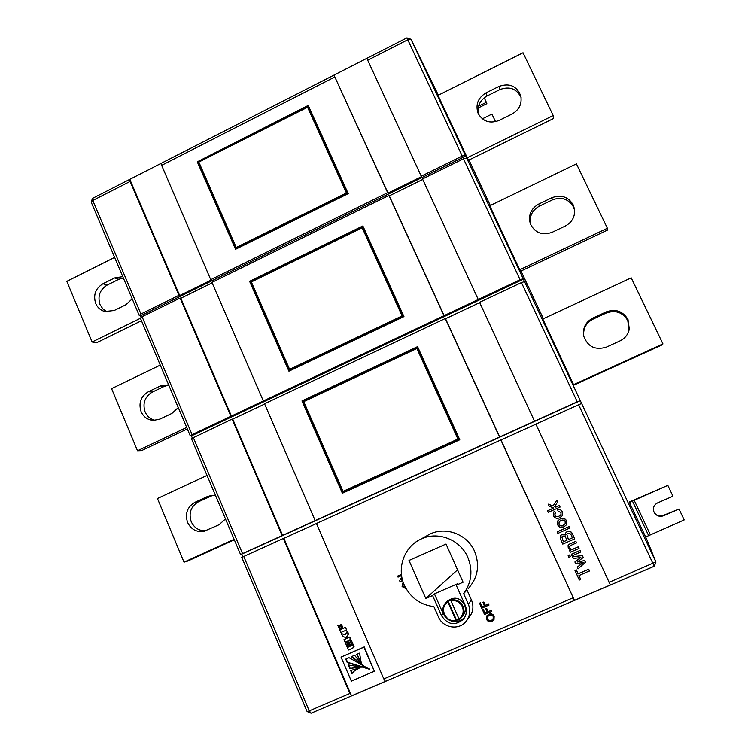 <?xml version="1.0" encoding="UTF-8"?>
<svg xmlns="http://www.w3.org/2000/svg" width="751" height="751" viewBox="0 0 751 751"><rect width="100%" height="100%" fill="white"/><g stroke="black" fill="none" stroke-linecap="round" stroke-linejoin="round"><path stroke-width="1.13" d="M482.33 118.827L491.933 114.077L495.547 121.69M484.207 97.771L486.366 102.324L478.575 106.191M486.366 102.324L486.855 103.676L478.199 107.975M629.441 502.419L667.827 485.381L672.952 496.214L657.5 502.945C653.764 505.048 652.619 508.117 654.055 512.173L654.562 513.064C656.928 516.115 659.922 517.017 663.555 515.768L679.035 509.047L663.302 515.43C659.744 516.669 656.778 515.796 654.412 512.83M679.035 509.047L684.189 519.936L645.625 536.993M629.263 502.043L667.827 485.381M459.255 619.472L450.619 600.04C456.139 599.101 460.269 601.166 463.001 606.245C464.644 610.394 464.118 614.168 461.433 617.575L459.255 619.472L461.433 617.575M461.949 616.928L462.879 615.754C465.536 612.384 466.052 608.648 464.428 604.546C459.903 597.571 454.317 596.35 447.68 600.884L447.089 601.504M447.587 601.363L456.195 620.795C450.666 621.697 446.554 619.622 443.85 614.553C442.104 610 442.855 606.001 446.085 602.546L448 600.922L456.608 620.298L459.096 619.312M450.619 600.04L448 600.922M583.809 336.439C582.898 328.713 585.921 322.968 592.886 319.203L606.217 313.036C615.538 309.769 622.729 312.285 627.789 320.583L629.038 330.205M627.996 319.513L629.3 328.985C628.183 334.43 625.095 338.391 620.026 340.888L606.508 347.084C595.412 350.473 587.836 346.868 583.762 336.26C582.466 328.178 585.47 322.123 592.774 318.114L606.226 311.89C615.632 308.595 622.889 311.139 627.996 319.513M530.675 224.633C529.08 216.541 531.961 210.393 539.302 206.187L552.37 199.907C561.513 196.546 568.545 198.902 573.492 206.976L574.656 210.43M573.201 204.873L574.524 209.219C575.163 216.701 572.102 222.296 565.343 226.004L552.088 232.322C542.119 235.748 534.862 232.894 530.328 223.732C528.094 215.208 530.891 208.665 538.702 204.084L551.891 197.738C561.11 194.349 568.207 196.724 573.201 204.873M478.556 114.227C477.016 106.313 479.851 100.221 487.052 95.968L499.875 89.594C509.525 86.036 516.594 88.656 521.081 97.47M478.293 113.701L477.918 112.828C475.439 104.342 478.124 97.696 485.981 92.899L498.917 86.459C509.441 82.77 516.726 85.905 520.762 95.846C522.152 103.76 519.241 109.815 512.032 114.021L499.04 120.432C489.999 123.868 483.081 121.615 478.293 113.701M212.693 495.378L198.564 501.724C190.914 506.258 188.463 512.924 191.205 521.701C194.265 528.019 199.165 531.032 205.915 530.741M215.584 495.613L211.247 495.491L207.116 496.683L194.988 502.297C187.281 506.878 184.812 513.59 187.572 522.452C191.045 529.408 196.49 532.365 203.906 531.332L219.001 524.78L225.478 518.95M168.75 385.122L164.14 386.427L152.331 392.097C144.821 396.688 142.408 403.278 145.074 411.867C147.177 416.514 150.641 419.358 155.466 420.382M168.618 384.794L160.31 385.986L148.407 391.712C140.831 396.34 138.391 402.987 141.085 411.651C143.563 416.983 147.618 419.912 153.27 420.447L159.944 419.105L171.904 413.416L178.269 407.577M123.324 277.936L118.799 279.288L107.196 285.061C99.817 289.698 97.433 296.223 100.033 304.624L102.906 308.98L107.111 311.909M122.77 276.621L114.621 277.936L102.925 283.765C95.49 288.44 93.086 295.021 95.706 303.488C97.546 307.619 100.559 310.294 104.755 311.515L114.199 310.51L125.943 304.709L132.195 298.86M467.77 557.28C460.11 539.18 437.054 530.647 420.269 539.453C404.029 547.094 396.584 568.451 404.32 585.179C410.393 597.73 420.25 604.884 433.89 606.62L438.462 616.947C442.883 628.033 459.049 630.652 466.099 621.34C470.051 616.073 470.774 610.3 468.258 604.02L463.639 593.665C471.666 582.457 473.046 570.328 467.77 557.28M468.145 588.746C477.899 577.763 480.039 565.287 474.566 551.309C467.272 534.121 445.324 526.019 429.347 534.402L426.606 535.923M479.476 603.26L480.311 602.893L482.067 606.808L484.395 605.804L482.968 602.377L483.804 602.011L485.296 605.353L488.572 603.935L488.985 605.071L481.691 608.226L479.532 603.175L480.377 602.809L482.123 606.724L484.376 605.757M482.292 609.568L483.137 609.202L484.883 613.126L487.221 612.112L485.784 608.676L486.629 608.319L488.122 611.661L491.398 610.253L491.811 611.389L484.517 614.534L482.358 609.474L483.193 609.117L484.949 613.032L487.202 612.065M486.826 615.829L488.835 614.205C491.135 613.323 492.909 613.961 494.158 616.139L493.998 619.659M316.462 523.541L283.887 538.298L351.524 695.839L385.432 681.317L383.817 678.913L316.434 523.485L500.842 439.973L574.459 600.368L610.375 584.982L535.876 424.108L578.617 404.751L581.64 403.494L655.858 561.917L646.986 539.894L655.942 562.105L654.243 566.263L578.617 404.751M401.522 579.838L402.348 579.472L401.419 579.913L402.189 578.796M401.588 575.576L398.039 577.134L397.589 576.101L401.438 574.384M374.345 671.244L364.226 646.921L341.038 657.116L351.365 681.129L374.345 671.244L363.925 647.184L341.038 657.116M339.058 624.888L337.884 625.499L340.888 632.473L346.455 630.042L345.685 627.273L343.169 628.371L341.442 624.381L340.306 624.963L342.034 628.962L340.644 629.573L339.058 624.888L337.884 625.499M341.996 628.887L340.973 629.329M349.797 639.983L350.726 638.941L349.882 636.979L347.403 638.059L347.112 637.374L348.492 633.778L347.356 631.14L345.282 634.755L341.452 633.731L345.422 634.501M346.145 638.603L343.986 639.655L345.084 642.199L349.168 640.425L350.726 638.941M350.773 645.907L349.008 641.814L347.807 642.462L349.572 646.555L348.257 647.127L346.643 642.377L345.441 643.016L348.455 650.019L352.538 648.244L353.74 646.902L351.327 640.34L350.163 640.96L352.106 645.456L350.464 646.17L352.059 645.353M353.252 647.794L354.05 646.639L351.327 640.34M349.534 646.451L348.577 646.864M547.498 510.84L553.769 508.07L549.216 506.258L548.249 504.146L553.008 506.043L556.876 500.091L557.693 501.865L554.632 506.578L555.881 507.075L559.382 505.536L560.077 507.056L548.202 512.351L547.573 510.736L553.694 508.042M548.249 504.146L553.065 505.949M554.923 513.205L554.858 515.111C555.909 516.679 557.308 517.017 559.054 516.134L561.035 514.642M557.561 509.722C559.72 509.216 561.326 509.929 562.386 511.882L562.208 515.843L559.739 517.739C557.035 518.96 554.942 518.321 553.44 515.824L553.769 511.957L554.595 511.215L555.449 512.67L554.801 515.214C555.843 516.782 557.242 517.12 558.997 516.228L560.894 514.867L561.044 512.539L558.106 511.309L557.617 509.629C559.777 509.122 561.382 509.835 562.443 511.788L562.415 515.496M553.581 512.191L554.66 511.121L555.449 512.67M557.702 521.034L560.199 518.922C562.931 517.655 565.081 518.303 566.62 520.856L566.723 524.386M535.904 424.174L501.03 439.964L574.459 600.368M580.673 579.472L579.303 580.063L575.022 570.497L576.392 569.896L578.157 573.745L588.718 569.192L589.497 570.891L578.908 575.623L580.673 579.472L579.002 575.576M577.538 561.823L584.747 560.575L585.508 562.217L578.017 568.892L577.312 567.127L583.058 562.443M577.275 567.296L583.311 562.396L575.613 563.682L574.928 561.926L580.626 557.552M574.89 562.086L580.842 557.524L573.238 558.5L572.544 556.744L582.438 555.562L583.236 557.505L577.266 562.02L584.747 560.575M568.178 555.609L569.709 554.942L570.366 556.632L568.836 557.289L568.178 555.609M571.38 554.219L580.072 550.436L580.786 551.976L572.046 555.9L571.38 554.219M569.727 546.437L569.878 547.779C570.816 549.281 572.093 549.619 573.717 548.784L578.383 546.756L579.049 548.437L570.347 552.22L569.643 550.68L570.666 550.117M568.056 545.639L569.136 544.259L575.839 541.246L576.505 542.917L571.314 545.17L569.737 546.418L569.878 547.779M565.569 533.097L567.221 531.417C569.812 530.713 571.614 531.68 572.647 534.318L574.665 538.927L562.781 544.109L560.734 539.64L560.453 535.801L561.992 534.355L565.372 535.031L565.634 532.957L567.174 531.539C569.765 530.835 571.577 531.802 572.6 534.44L574.665 538.927M560.387 535.932L562.048 534.233L565.343 534.843M557.233 531.755L569.08 526.573L569.774 528.094L557.871 533.407L557.233 531.755M243.728 556.407L309.234 710.887L307.103 711.554L241.756 557.373L283.334 538.467L349.863 693.473L351.524 695.839M191.43 438.622L232.097 419.096L282.104 535.604L240.555 554.52L241.578 554.21L242.714 556.876M140.371 318.161L142.07 316.706L180.127 298.016L230.895 416.307L192.078 434.632L190.238 435.815L191.421 435.89L192.275 437.917M459.781 439.776L417.575 346.633L301.958 400.95L342.362 493.238L459.781 439.776M315.185 520.612L264.54 403.785L445.259 318.527L499.509 437.054L282.104 535.604M403.954 316.593L362.864 225.948L249.595 281.325L288.928 371.182L403.954 316.593M263.329 400.987L211.923 282.395L388.924 195.448L443.963 315.692L230.895 416.307M577.247 401.823L534.524 421.189L479.57 302.343L521.438 282.592L524.545 281.606L580.27 400.565L577.247 401.823L521.438 282.592M520.096 279.738L478.256 299.499L422.513 178.954L463.498 158.818L466.69 158.114L523.212 278.762L520.096 279.738L463.498 158.818M499.509 437.054L534.524 421.189M479.701 302.615L445.54 318.734L499.697 437.054M443.963 315.692L478.256 299.499M422.738 179.442L389.29 195.87L444.245 315.908M283.887 538.298L283.334 538.467M232.097 419.096L232.726 419.124L282.658 535.435M180.127 298.016L180.841 298.25L231.533 416.336M232.726 419.124L264.662 404.057M180.841 298.25L212.129 282.883M466.69 158.114L465.385 155.344L462.203 156.048L421.236 176.185L366.835 58.334L333.988 75.109L387.657 192.697L210.74 279.682L160.845 163.502L129.735 179.386L130.092 181.442L178.963 295.303L140.925 314.002L139.207 315.401L140.531 315.861L141.113 317.251M348.22 193.617L308.239 105.422L197.269 161.822L235.561 249.276L348.22 193.617M519.73 269.759L520.509 271.271L607.362 230.163L607.381 228.257L519.73 269.759L489.755 205.774L576.43 163.859L607.381 228.257M646.986 539.894L629.507 502.56M524.545 281.606L523.212 278.762M581.64 403.494L580.27 400.565M467.253 157.757L438.021 95.368L523.034 52.767L553.205 115.541L553.675 118.442L468.483 160.245L467.253 157.757L553.205 115.541M573.557 384.643L573.848 385.113L662.42 344.756L662.955 343.902L573.557 384.643L542.804 319.006L631.206 277.832L662.955 343.902M466.869 620.317L469.366 617.003C473.224 611.858 473.928 606.217 471.478 600.087L466.962 589.976L463.639 593.665M432.595 595.543L441.485 615.632C447.699 624.841 454.984 626.062 463.367 619.275C466.615 615.06 467.225 610.422 465.207 605.344L456.232 585.217L463.085 582.222L446.038 544.053L408.985 560.453L425.798 598.509L432.595 595.543L434.407 593.863L443.212 613.745C449.051 622.607 456.101 623.987 464.39 617.866M456.232 585.217L457.81 583.649L434.407 593.863M457.556 569.84L425.798 598.509M114.621 257.396L66.811 281.353L92.12 341.996L140.418 318.274M92.12 341.996L96.485 342.803L141.46 320.724M160.263 365.099L111.58 388.642L137.508 450.75L141.535 450.628L187.328 428.952M137.508 450.75L186.699 427.46M207.032 475.43L157.447 498.523L184.004 562.161L187.675 561.063L234.312 539.809M184.004 562.161L234.105 539.331M160.845 163.502L333.988 75.109L388.032 193.11L421.555 176.635L421.236 176.185M129.801 179.348L179.677 295.537L178.963 295.303M179.677 295.537L211.406 279.945L210.74 279.682M465.733 156.039L140.531 315.861M523.419 279.165L191.421 435.89M580.335 400.659L241.578 554.21M198.593 162.704L197.269 161.822M347.976 193.739L308.013 106.595L347.347 193.392L346.418 192.998L307.572 107.252L308.013 106.595M347.807 193.824L347.347 193.392L236.114 248.356L236.227 247.464L346.418 192.998M236.753 248.684L236.114 248.356M289.557 370.215L289.802 370.769M250.75 281.832L249.595 281.325M363.315 226.933L362.761 227.206M403.681 316.669L362.564 227.074L362.189 227.797L251.341 281.963L289.604 369.342L289.426 370.159L290.459 370.403L403.681 316.669L403.034 316.284L289.454 370.196M417.819 347.178L303.169 401.306M342.954 492.158L343.245 492.834M303.075 401.081L301.958 400.95M459.293 439.363L342.869 492.177L459.293 439.363L417.274 347.722L458.814 439.373L457.903 439.063L416.88 348.511L417.256 347.722L303.085 401.353L417.246 347.732M574.984 570.666L576.355 570.075L578.129 573.924L588.718 569.192M588.7 569.361L589.479 571.06M584.719 560.734L585.48 562.386M572.497 556.904L582.438 555.562M582.41 555.721L583.236 557.505M568.132 555.759L569.709 554.942M569.662 555.092L570.366 556.632M571.333 554.369L580.072 550.436M580.044 550.586L580.748 552.126M569.84 547.92C570.779 549.422 572.055 549.76 573.68 548.934L578.383 546.756M578.345 546.897L579.049 548.437M569.643 550.68L570.854 550.154L568.263 548.089L568.075 545.583L569.089 544.4L575.839 541.246M575.801 541.377L576.505 542.917M567.033 540.232L565.099 536.402L562.912 535.97L561.861 536.899L563.381 541.828L567.033 540.232M572.525 537.838L570.694 534.017L567.925 533.229L566.789 534.271L568.404 539.64L572.525 537.838M563.381 541.828L566.986 540.138M561.842 536.946L563.438 541.696M568.404 539.64L572.478 537.744M566.77 534.327L568.451 539.5M557.167 531.877L569.08 526.573M569.033 526.686L569.737 528.216M566.573 520.969L566.573 524.714L563.917 526.902L559.786 527.146L557.608 524.902L557.852 520.8L560.143 519.025C562.884 517.758 565.024 518.406 566.573 520.969L566.62 520.856M563.212 525.381L565.137 523.86L565.203 521.57C564.123 519.992 562.696 519.636 560.922 520.518L559.157 521.851L558.979 524.301C560.03 525.878 561.438 526.235 563.212 525.381L565.25 523.616M558.979 524.301L559.035 524.189C560.086 525.766 561.495 526.122 563.259 525.268M559.073 521.992L559.035 524.189M556.81 500.175L557.627 501.95L554.567 506.672L555.824 507.169L559.382 505.536M559.317 505.62L560.021 507.141M361.325 663.311L359.532 653.145L356.641 654.403L361.55 663.095M362.423 665.236L354.632 655.276L351.337 656.703L362.639 665.029M349.037 657.698L345.751 659.125L347.225 662.57L369.426 669.235L349.037 657.698M361.766 667.198L348.267 664.973L349.75 668.428L361.935 667.029M359.86 667.77L350.661 670.53L351.966 673.563L354.322 671.037L359.945 667.695M356.988 654.252L361.362 662.701M351.74 656.524L362.095 664.569M346.117 658.965L347.553 662.288L369.398 668.925M349.75 668.428L361.813 666.869M348.699 664.954L350.069 668.137M354.219 671.131L359.936 667.564M351.008 670.324L352.247 673.196M346.455 630.042L345.685 627.273M345.366 627.507L343.169 628.371M342.841 628.615L341.442 624.381M341.114 624.607L340.306 624.963M340.644 629.573L338.729 625.123M350.407 639.195L349.562 637.233L347.403 638.059M347.084 638.312L347.112 637.374M346.793 637.627L347.131 636.426M346.802 636.67L348.492 633.778M348.173 634.022L347.037 631.384M341.452 633.731L342.597 636.388L345.676 637.515L346.183 638.697L343.986 639.655M350.464 646.17L349.008 641.814M348.689 642.077L347.807 642.462M348.257 647.127L346.643 642.377M346.324 642.631L345.441 643.016M351.008 640.594L350.163 640.96M406.16 588.803L402.085 586.578L403.137 582.128M402.902 586.212L403.54 583.264L402.902 586.212L405.587 587.78M403.005 586.137L405.549 587.714M402.17 578.739L401.419 579.913M397.589 576.101L401.438 574.402M402.658 580.598L400.067 581.743L399.588 580.645L401.841 577.143M494.102 616.233L493.895 619.828L492.036 621.349C489.69 622.307 487.878 621.678 486.61 619.453L486.873 615.764L488.779 614.299C491.079 613.407 492.853 614.055 494.102 616.233L494.158 616.139M491.576 620.298L493.078 619.134L493.257 616.599C492.28 615.022 490.947 614.609 489.239 615.36L487.662 616.552L487.446 619.087C488.45 620.72 489.83 621.124 491.576 620.298L493.154 619.002M487.446 619.087L487.502 618.993C488.516 620.626 489.887 621.03 491.633 620.204M487.634 616.58L487.502 618.993M485.728 608.77L486.564 608.404L488.066 611.755L491.398 610.253M491.342 610.338L491.811 611.389M482.902 602.462L483.738 602.095L485.24 605.437L488.572 603.935M488.507 604.02L488.985 605.071M307.572 107.252L198.395 162.263L307.938 106.595M289.426 370.112L250.712 281.747L251.341 281.963M289.604 369.342L402.114 315.927L403.034 316.284L362.611 227.074M416.88 348.511L303.751 401.635L303.085 401.353L342.85 492.158L343.047 491.37L457.903 439.063M456.608 620.298L456.195 620.795C446.225 623.799 438.246 609.333 446.085 602.546L447.68 600.884M634.107 500.138L650.282 534.599M632.38 500.945L648.545 535.425M458.899 618.937C462.991 615.745 464.127 611.633 462.316 606.601C459.79 601.88 455.951 599.936 450.816 600.762M485.981 92.899L487.052 95.968M194.988 502.297L198.564 501.724M148.407 391.712L152.331 392.097M102.925 283.765L107.196 285.061M447.784 602.077C438.706 607.475 445.653 623.189 455.848 620.251M383.817 678.913L573.079 597.787M307.093 711.535L311.13 713.206L309.234 710.887L349.863 693.473M193.26 437.411L242.517 553.553M142.07 316.706L192.078 434.632M609.052 582.363L655.858 561.917L654.243 566.263L311.13 713.206L654.234 566.245M130.092 181.442L92.777 200.479L140.925 314.002M334.721 77.043L161.258 165.549M543.367 318.743L521.006 271.036L543.367 318.743M490.3 205.511L468.971 160.01L490.3 205.511M462.203 156.048L407.774 39.775L411.032 39.324L438.368 95.189L411.032 39.324L465.385 155.344M411.013 39.287L406.911 37.879L407.774 39.775L367.633 60.249M114.621 277.936L118.799 279.288M160.31 385.986L164.14 386.427M207.116 496.683L210.59 496.158M498.917 86.459L499.875 89.594M551.891 197.738L552.37 199.907M538.702 204.084L539.302 206.187M606.226 311.89L606.217 313.036M592.774 318.114L592.886 319.203M236.067 248.252L198.414 162.282L236.077 248.318M198.461 162.263L307.854 106.67M362.564 227.074L250.721 281.747L362.526 227.121M342.85 492.112L303.113 401.363M198.987 162.413L236.227 247.464M402.114 315.927L362.189 227.797M303.751 401.635L343.047 491.37M91.209 202.15L92.777 200.479L92.486 198.395L91.171 202.075L139.207 315.401M92.561 198.358L129.735 179.386M471.478 600.087L468.258 604.02M443.212 613.745L441.485 615.632M629.3 328.985L629.075 329.98M420.269 539.453L429.347 534.402M153.27 420.447L153.739 420.466M203.906 531.332L204.469 531.201M406.911 37.879L366.835 58.334M140.353 318.105L190.238 435.815M191.411 438.593L240.555 554.52M289.426 370.159L250.712 281.747M463.996 618.467L463.367 619.275"/></g></svg>
